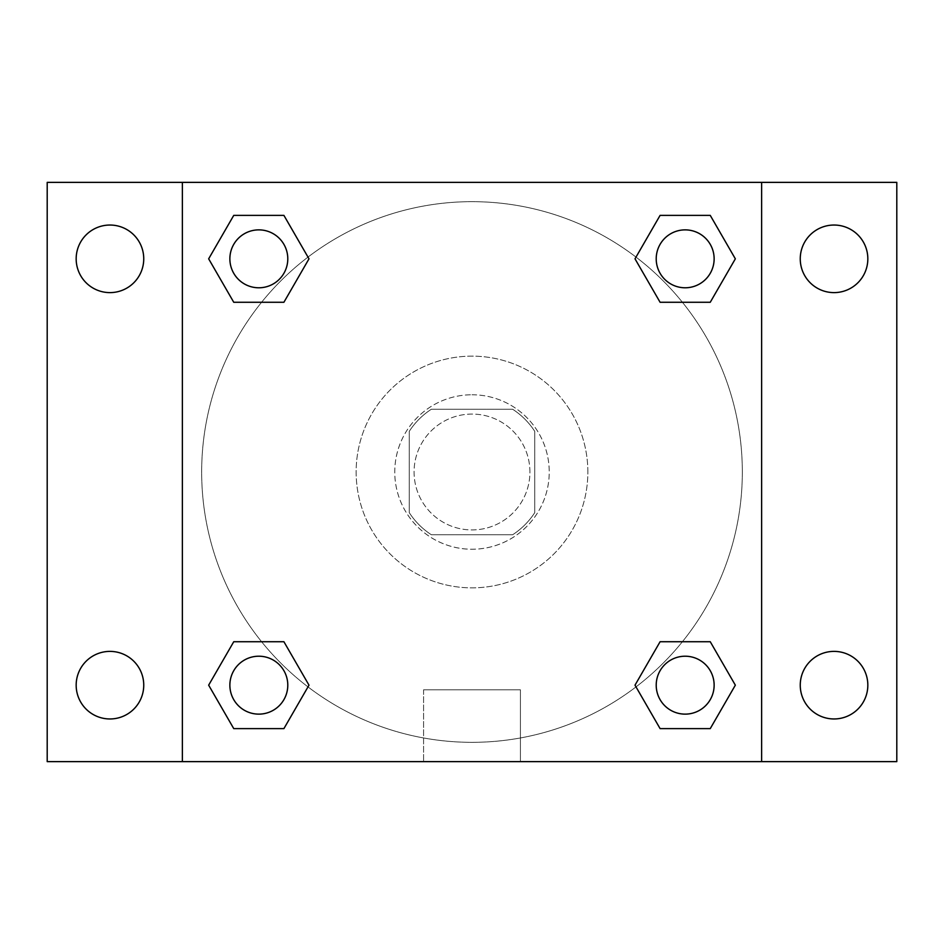 <?xml version="1.0" encoding="UTF-8"?>
<svg xmlns="http://www.w3.org/2000/svg" width="944" height="944" viewBox="0 0 944 944"><rect width="100%" height="100%" fill="white"/><g stroke="black" fill="none" stroke-linecap="round" stroke-linejoin="round"><path stroke-width="0.71" stroke-dasharray="4.72 3.54" d="M529.926 472A57.926 57.926 0 0 0 443.031 421.838A57.926 57.926 0 0 0 443.031 522.162A57.926 57.926 0 0 0 529.926 472A57.926 57.926 0 0 0 443.031 421.838A57.926 57.926 0 0 0 443.031 522.162A57.926 57.926 0 0 0 529.926 472M512.639 534.752L431.361 534.752A74.765 74.765 0 0 1 409.248 512.639L409.248 431.361A74.765 74.765 0 0 1 431.361 409.248L512.639 409.248A74.765 74.765 0 0 1 534.752 431.361L534.752 512.639A74.765 74.765 0 0 1 512.639 534.752L431.361 534.752A74.765 74.765 0 0 1 409.248 512.639L409.248 431.361A74.765 74.765 0 0 1 431.361 409.248L512.639 409.248A74.765 74.765 0 0 1 534.752 431.361L534.752 512.639A74.765 74.765 0 0 1 512.639 534.752M472 394.769A77.231 77.231 0 0 1 538.894 510.621A77.231 77.231 0 0 1 405.106 510.621A77.231 77.231 0 0 1 472 394.769A77.231 77.231 0 0 0 394.769 472A77.231 77.231 0 0 0 472 549.231A77.231 77.231 0 0 0 549.231 472A77.231 77.231 0 0 0 472 394.769M587.852 472A115.852 115.852 0 0 0 414.074 371.665A115.852 115.852 0 0 0 414.074 572.335A115.852 115.852 0 0 0 587.852 472A115.852 115.852 0 0 0 414.074 371.665A115.852 115.852 0 0 0 414.074 572.335A115.852 115.852 0 0 0 587.852 472M109.952 718.962A33.795 33.795 0 0 0 139.216 668.281A33.795 33.795 0 0 0 80.688 668.281A33.795 33.795 0 0 0 109.952 718.962M834.048 718.962A33.795 33.795 0 0 0 863.312 668.281A33.795 33.795 0 0 0 804.784 668.281A33.795 33.795 0 0 0 834.048 718.962M834.048 292.616A33.795 33.795 0 0 0 863.312 241.935A33.795 33.795 0 0 0 804.784 241.935A33.795 33.795 0 0 0 834.048 292.616M109.952 292.616A33.795 33.795 0 0 0 139.216 241.935A33.795 33.795 0 0 0 80.688 241.935A33.795 33.795 0 0 0 109.952 292.616M47.2 182.369L896.8 182.369L896.8 761.631L47.2 761.631L47.2 182.369M182.369 182.369L761.631 182.369L761.631 761.631L182.369 761.631L182.369 182.369L761.631 182.369L761.631 761.631L182.369 761.631L182.369 182.369L182.369 761.631M505.795 182.369L438.205 182.381L505.795 182.369M520.427 761.631L423.573 761.631L520.427 761.631L423.573 761.631L520.427 761.631L520.427 689.804L423.573 689.804L520.427 689.804L423.573 689.804L520.427 689.804L520.427 761.631M742.326 472A270.326 270.326 0 0 0 336.831 237.888A270.326 270.326 0 0 0 336.831 706.112A270.326 270.326 0 0 0 742.326 472A270.326 270.326 0 0 0 336.831 237.888A270.326 270.326 0 0 0 336.831 706.112A270.326 270.326 0 0 0 742.326 472M287.79 685.167A28.969 28.969 0 0 0 244.343 660.092A28.969 28.969 0 0 0 244.343 710.254A28.969 28.969 0 0 0 287.79 685.167A28.969 28.969 0 0 0 244.343 660.092A28.969 28.969 0 0 0 244.343 710.254A28.969 28.969 0 0 0 287.79 685.167A28.969 28.969 0 0 0 244.343 660.092A28.969 28.969 0 0 0 244.343 710.254A28.969 28.969 0 0 0 287.79 685.167M714.136 258.833A28.969 28.969 0 0 0 670.688 233.746A28.969 28.969 0 0 0 670.688 283.908A28.969 28.969 0 0 0 714.136 258.833A28.969 28.969 0 0 0 670.688 233.746A28.969 28.969 0 0 0 670.688 283.908A28.969 28.969 0 0 0 714.136 258.833A28.969 28.969 0 0 0 670.688 233.746A28.969 28.969 0 0 0 670.688 283.908A28.969 28.969 0 0 0 714.136 258.833M287.79 258.833A28.969 28.969 0 0 0 244.343 233.746A28.969 28.969 0 0 0 244.343 283.908A28.969 28.969 0 0 0 287.79 258.833A28.969 28.969 0 0 0 244.343 233.746A28.969 28.969 0 0 0 244.343 283.908A28.969 28.969 0 0 0 287.79 258.833A28.969 28.969 0 0 0 244.343 233.746A28.969 28.969 0 0 0 244.343 283.908A28.969 28.969 0 0 0 287.79 258.833M656.21 685.167A28.969 28.969 0 0 1 699.657 660.092A28.969 28.969 0 0 1 699.657 710.254A28.969 28.969 0 0 1 656.21 685.167A28.969 28.969 0 0 1 699.657 660.092A28.969 28.969 0 0 1 699.657 710.254A28.969 28.969 0 0 1 656.21 685.167M182.369 472L182.369 438.205L182.381 472M761.631 472L761.631 438.205L761.619 472M761.631 182.369L761.631 761.631M233.746 728.615L208.659 685.167L233.746 641.731L208.659 685.167L233.746 728.615M283.908 641.731L308.995 685.167L283.908 728.615L308.995 685.167L283.908 641.731M660.092 302.269L635.005 258.833L660.092 215.385L635.005 258.833L660.092 302.269M710.254 215.385L735.341 258.833L710.254 302.269L735.341 258.833L710.254 215.385M233.746 302.269L208.659 258.833L233.746 215.385L208.659 258.833L233.746 302.269M283.908 215.385L308.995 258.833L283.908 302.269L308.995 258.833L283.908 215.385M660.092 728.615L635.005 685.167L660.092 641.731L635.005 685.167L660.092 728.615M710.254 641.731L735.341 685.167L710.254 728.615L735.341 685.167L710.254 641.731M714.136 685.167A28.969 28.969 0 0 0 670.688 660.092A28.969 28.969 0 0 0 670.688 710.254A28.969 28.969 0 0 0 714.136 685.167M423.573 689.804L423.573 761.631L423.573 689.804"/><path stroke-width="1.42" d="M47.2 182.369L896.8 182.369L896.8 761.631L47.2 761.631L47.2 182.369M834.048 225.038A33.795 33.795 0 0 1 867.831 258.833A33.795 33.795 0 0 1 834.048 292.616A33.795 33.795 0 0 1 800.252 258.833A33.795 33.795 0 0 1 834.048 225.038M834.048 651.384A33.795 33.795 0 0 1 867.831 685.167A33.795 33.795 0 0 1 834.048 718.962A33.795 33.795 0 0 1 800.252 685.167A33.795 33.795 0 0 1 834.048 651.384M109.952 651.384A33.795 33.795 0 0 1 143.748 685.167A33.795 33.795 0 0 1 109.952 718.962A33.795 33.795 0 0 1 76.169 685.167A33.795 33.795 0 0 1 109.952 651.384M109.952 225.038A33.795 33.795 0 0 1 143.748 258.833A33.795 33.795 0 0 1 109.952 292.616A33.795 33.795 0 0 1 76.169 258.833A33.795 33.795 0 0 1 109.952 225.038M233.746 641.731L283.908 641.731L308.995 685.167L283.908 728.615L233.746 728.615L208.659 685.167L233.746 641.731L283.908 641.731L233.746 641.731M660.092 215.385L710.254 215.385L735.341 258.833L710.254 302.269L660.092 302.269L635.005 258.833L660.092 215.385L710.254 215.385L660.092 215.385M182.369 761.631L182.369 182.369M761.631 182.369L761.631 761.631M233.746 215.385L283.908 215.385L308.995 258.833L283.908 302.269L233.746 302.269L208.659 258.833L233.746 215.385L283.908 215.385L233.746 215.385M660.092 641.731L710.254 641.731L735.341 685.167L710.254 728.615L660.092 728.615L635.005 685.167L660.092 641.731L710.254 641.731L660.092 641.731M710.254 728.615L660.092 728.615L710.254 728.615M714.136 685.167A28.969 28.969 0 0 0 670.688 660.092A28.969 28.969 0 0 0 670.688 710.254A28.969 28.969 0 0 0 714.136 685.167M283.908 728.615L233.746 728.615L283.908 728.615M287.79 685.167A28.969 28.969 0 0 0 244.343 660.092A28.969 28.969 0 0 0 244.343 710.254A28.969 28.969 0 0 0 287.79 685.167M710.254 302.269L660.092 302.269L710.254 302.269M714.136 258.833A28.969 28.969 0 0 0 670.688 233.746A28.969 28.969 0 0 0 670.688 283.908A28.969 28.969 0 0 0 714.136 258.833M283.908 302.269L233.746 302.269L283.908 302.269M287.79 258.833A28.969 28.969 0 0 0 244.343 233.746A28.969 28.969 0 0 0 244.343 283.908A28.969 28.969 0 0 0 287.79 258.833"/></g></svg>
